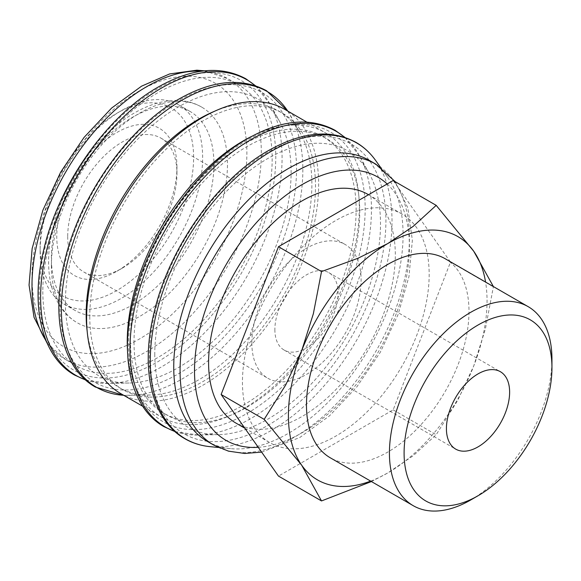 <?xml version="1.0" encoding="UTF-8"?>
<svg xmlns="http://www.w3.org/2000/svg" width="581" height="581" viewBox="0 0 581 581"><rect width="100%" height="100%" fill="white"/><g stroke="black" fill="none" stroke-linecap="round" stroke-linejoin="round"><path stroke-width="0.44" stroke-dasharray="2.9 2.18" d="M207.33 441.364A162.164 93.628 120 0 0 230.584 448.648A162.164 93.628 120 0 0 345.499 382.806A162.164 93.628 120 0 0 403.076 234.724A162.164 93.628 120 0 0 387.425 176.987A162.164 93.628 120 0 0 369.494 160.487M210.184 446.673A170.937 98.69 120 0 0 271.145 430.528A170.937 98.69 120 0 0 392.015 221.172A170.937 98.69 120 0 0 375.515 160.312M154.786 354.098A159.608 92.154 120 0 0 218.55 434.632A159.608 92.154 120 0 0 380.504 223.779A159.608 92.154 120 0 0 369.269 173.574A159.608 92.154 120 0 0 242.466 176.442A159.608 92.154 120 0 0 154.786 354.098M130.405 340.023A159.608 92.154 120 0 0 163.464 413.091A159.608 92.154 120 0 0 286.455 370.329A159.608 92.154 120 0 0 356.131 209.705A159.608 92.154 120 0 0 323.072 136.637A159.608 92.154 120 0 0 200.075 179.398A159.608 92.154 120 0 0 130.405 340.023M134.015 342.107A159.608 92.154 120 0 0 167.074 415.175A159.608 92.154 120 0 0 290.072 372.414A159.608 92.154 120 0 0 359.741 211.789A159.608 92.154 120 0 0 326.682 138.721A159.608 92.154 120 0 0 203.691 181.483A159.608 92.154 120 0 0 134.015 342.107M120.601 393.504A164.082 94.732 120 0 0 247.034 349.544A164.082 94.732 120 0 0 318.657 184.424A164.082 94.732 120 0 0 284.675 109.308M127.537 351.2A164.082 94.732 120 0 0 161.227 416.962A164.082 94.732 120 0 0 287.668 373.002A164.082 94.732 120 0 0 359.29 207.882A164.082 94.732 120 0 0 325.309 132.766A164.082 94.732 120 0 0 251.508 136.47M87.208 331.54A159.608 92.154 120 0 0 119.221 387.549A159.608 92.154 120 0 0 149.934 395.015A159.608 92.154 120 0 0 311.888 184.162A159.608 92.154 120 0 0 300.653 133.957A159.608 92.154 120 0 0 278.829 111.094A159.608 92.154 120 0 0 214.316 111.37M89.772 316.565A159.608 92.154 120 0 0 122.831 389.633A159.608 92.154 120 0 0 245.828 346.872A159.608 92.154 120 0 0 315.498 186.247A159.608 92.154 120 0 0 282.439 113.179A159.608 92.154 120 0 0 159.448 155.94A159.608 92.154 120 0 0 89.772 316.565M65.399 302.49A159.608 92.154 120 0 0 129.164 383.024A159.608 92.154 120 0 0 291.117 172.172A159.608 92.154 120 0 0 279.882 121.974A159.608 92.154 120 0 0 153.079 124.835A159.608 92.154 120 0 0 65.399 302.49M42.827 291.546A162.164 93.628 120 0 0 76.409 365.783A162.164 93.628 120 0 0 201.375 322.339A162.164 93.628 120 0 0 272.162 159.143A162.164 93.628 120 0 0 238.573 84.906A162.164 93.628 120 0 0 113.607 128.35A162.164 93.628 120 0 0 42.827 291.546M40.118 251.406A114.922 66.35 120 0 0 63.917 304.016A114.922 66.35 120 0 0 152.476 273.23A114.922 66.35 120 0 0 202.638 157.574A114.922 66.35 120 0 0 178.839 104.965A114.922 66.35 120 0 0 121.378 110.659A114.922 66.35 120 0 0 40.118 251.406L40.118 246.191A108.538 62.661 120 0 0 116.861 290.507A108.538 62.661 120 0 0 193.611 157.574A108.538 62.661 120 0 0 116.861 113.266A108.538 62.661 120 0 0 40.118 246.191M213.924 164.089A114.922 66.35 -60 0 1 163.762 279.744A114.922 66.35 -60 0 1 75.203 310.53A114.922 66.35 -60 0 1 51.404 257.92A114.922 66.35 -60 0 1 101.566 142.272A114.922 66.35 -60 0 1 190.125 111.487A114.922 66.35 -60 0 1 213.924 164.089M371.426 481.555L387.73 472.956L413.178 455.751L436.2 434.726L457.755 400.294L473.74 365.95A140.457 81.093 120 0 0 487.052 300.929A140.457 81.093 120 0 0 485.571 282.061M370.649 481.104A140.457 81.093 120 0 0 387.73 472.956A140.457 81.093 120 0 0 473.74 365.95L485.375 329.1L493.407 286.586M445.191 258.748A114.922 66.35 -60 0 1 468.99 311.351A114.922 66.35 -60 0 1 418.828 427.006A114.922 66.35 -60 0 1 330.269 457.792M367.969 194.403A132.032 76.227 -60 0 1 395.312 254.848A132.032 76.227 -60 0 1 337.684 387.716A132.032 76.227 -60 0 1 235.944 423.091M242.451 382.196A132.032 76.227 120 0 0 269.802 442.635A132.032 76.227 120 0 0 371.542 407.266A132.032 76.227 120 0 0 429.17 274.392A132.032 76.227 120 0 0 401.827 213.953A132.032 76.227 120 0 0 300.086 249.329A132.032 76.227 120 0 0 242.451 382.196M274.871 329.601A44.693 25.804 120 0 0 284.124 350.06A44.693 25.804 120 0 0 318.562 338.084A44.693 25.804 120 0 0 338.069 293.107A44.693 25.804 120 0 0 328.817 272.649A44.693 25.804 120 0 0 294.378 284.625A44.693 25.804 120 0 0 274.871 329.601M67.701 236.576A77.251 44.599 120 0 0 83.7 271.937A77.251 44.599 120 0 0 122.322 268.117A77.251 44.599 120 0 0 176.951 173.501A77.251 44.599 120 0 0 160.952 138.14A77.251 44.599 120 0 0 101.421 158.831A77.251 44.599 120 0 0 67.701 236.576M251.842 342.892A77.251 44.599 120 0 0 267.841 378.253A77.251 44.599 120 0 0 327.372 357.562A77.251 44.599 120 0 0 361.091 279.817A77.251 44.599 120 0 0 345.092 244.448A77.251 44.599 120 0 0 285.569 265.147A77.251 44.599 120 0 0 251.842 342.892M176.951 167.19A84.979 49.058 120 0 0 116.861 132.504A84.979 49.058 120 0 0 56.771 236.576A84.979 49.058 120 0 0 116.861 271.269A84.979 49.058 120 0 0 176.951 167.19L176.951 173.501M51.404 265.742A124.494 71.877 120 0 0 77.186 322.731A124.494 71.877 120 0 0 173.123 289.382A124.494 71.877 120 0 0 227.469 164.089A124.494 71.877 120 0 0 201.68 107.1A124.494 71.877 120 0 0 139.433 113.266A124.494 71.877 120 0 0 51.404 265.742M470.69 499.994A114.922 66.35 120 0 0 551.95 359.247M393.155 180.509L450.5 262.082L393.155 409.874L278.473 476.086M393.155 409.874L436.2 434.726M450.5 262.082L493.545 286.934M267.645 425.517A167.27 96.577 120 0 0 385.922 220.649A167.27 96.577 120 0 0 267.645 152.36A167.27 96.577 120 0 0 149.368 357.228A167.27 96.577 120 0 0 267.645 425.517M246.881 413.527A167.27 96.577 120 0 0 365.159 208.659A167.27 96.577 120 0 0 246.881 140.37A167.27 96.577 120 0 0 128.597 345.237A167.27 96.577 120 0 0 246.881 413.527M178.258 373.91A167.27 96.577 120 0 0 296.535 169.042A167.27 96.577 120 0 0 178.258 100.753A167.27 96.577 120 0 0 59.981 305.621A167.27 96.577 120 0 0 178.258 373.91M157.495 361.919A167.27 96.577 120 0 0 275.772 157.052A167.27 96.577 120 0 0 157.495 88.762A167.27 96.577 120 0 0 39.21 293.63A167.27 96.577 120 0 0 157.495 361.919M213.648 445.017A162.164 93.628 120 0 0 294.734 436.985A162.164 93.628 120 0 0 409.402 238.377A162.164 93.628 120 0 0 375.813 164.14M258.255 447.319A151.946 87.731 120 0 0 301.953 432.816A151.946 87.731 120 0 0 398.334 307.945A151.946 87.731 120 0 0 387.157 183.966M174.736 431.378A170.741 98.581 120 0 0 198.215 435.024A170.741 98.581 120 0 0 250.731 418.589A170.741 98.581 120 0 0 371.462 209.465A170.741 98.581 120 0 0 359.443 155.766A170.741 98.581 120 0 0 344.548 137.254M123.695 395.291A170.741 98.581 120 0 0 129.592 395.407A170.741 98.581 120 0 0 182.107 378.972A170.741 98.581 120 0 0 302.846 169.848A170.741 98.581 120 0 0 290.827 116.149A170.741 98.581 120 0 0 287.769 111.094M85.349 379.771A170.741 98.581 120 0 0 108.829 383.416A170.741 98.581 120 0 0 161.344 366.981A170.741 98.581 120 0 0 282.075 157.858A170.741 98.581 120 0 0 270.056 104.159A170.741 98.581 120 0 0 255.161 85.647M46.153 340.851A162.164 93.628 120 0 0 65.573 359.523A162.164 93.628 120 0 0 146.659 351.498A162.164 93.628 120 0 0 261.327 152.883A162.164 93.628 120 0 0 227.737 78.646A162.164 93.628 120 0 0 201.854 71.158M139.433 90.847A151.946 87.731 120 0 0 31.991 276.948A151.946 87.731 120 0 0 139.433 338.984A151.946 87.731 120 0 0 246.881 152.883A151.946 87.731 120 0 0 139.433 90.847M261.632 452.12L299.84 437.493L329.529 415.814L356.901 386.801L380.228 352.376L397.978 314.829L408.951 276.65L412.372 240.294L407.847 207.976L395.254 181.715M230.584 448.648L218.354 447.464M218.55 434.632L198.215 435.024L175.026 431.639M163.464 413.091L167.074 415.175M142.773 406.308L161.227 416.962M119.221 387.549L122.831 389.633M149.934 395.015L123.702 395.298M129.164 383.024L108.829 383.416L85.639 380.032M47.243 343.407L65.573 359.523L76.409 365.783M63.917 304.016L75.203 310.53M244.826 428.219L269.802 442.635M284.124 350.06L455.671 449.098M83.7 271.937L267.841 378.253M122.322 268.117L116.861 271.269M201.68 107.1C172.092 89.721 128.546 107.579 96.199 145.308C67.469 177.946 48.317 224.397 48.601 261.835C48.579 278.234 51.949 292.301 58.703 304.052C63.409 312.062 69.575 318.286 77.186 322.731M160.952 138.14L345.092 244.448M328.817 272.649L500.364 371.695M368.528 194.729L401.827 213.953M116.861 113.266L121.378 110.659M178.839 104.965L190.125 111.487M204.614 70.831L227.737 78.646L238.573 84.906M255.531 85.77L270.056 104.159L279.882 121.974M287.784 111.102L300.653 133.957M278.829 111.094L282.439 113.179M306.848 122.112L325.309 132.766M323.072 136.637L326.682 138.721M344.918 137.377L359.443 155.766L369.269 173.574M387.425 176.987L380.286 166.987"/><path stroke-width="0.87" d="M395.254 181.715L375.813 164.14L369.494 160.487A162.164 93.628 120 0 0 244.528 203.938A162.164 93.628 120 0 0 173.741 367.134A162.164 93.628 120 0 0 207.33 441.364L213.648 445.017L228.427 451.139L244.703 453.478L261.632 452.12M380.286 166.987L375.515 160.312A170.937 98.69 120 0 0 373.002 157.008A170.937 98.69 120 0 0 271.145 151.387A170.937 98.69 120 0 0 150.276 360.743A170.937 98.69 120 0 0 206.073 446.143A170.937 98.69 120 0 0 210.184 446.673L218.354 447.464M306.848 122.112L284.675 109.308A164.082 94.732 120 0 0 158.235 153.268A164.082 94.732 120 0 0 86.613 318.388A164.082 94.732 120 0 0 120.601 393.504L142.773 406.308M251.508 136.47A164.082 94.732 120 0 0 127.246 341.846A164.082 94.732 120 0 0 127.537 351.2M214.316 111.37A159.608 92.154 120 0 0 86.162 314.481A159.608 92.154 120 0 0 87.208 331.54M493.407 286.586L473.74 251.268L436.2 205.362L413.178 226.379L387.73 243.584L357.932 258.276L321.518 271.567L313.355 313.733L301.721 350.583L285.729 384.927L264.173 419.359L301.721 465.272L321.518 500.938L371.426 481.555M485.571 282.061A140.457 81.093 120 0 0 473.74 251.268A140.457 81.093 120 0 0 387.73 243.584A140.457 81.093 120 0 0 301.721 350.583A140.457 81.093 120 0 0 288.408 415.611A140.457 81.093 120 0 0 301.721 465.272A140.457 81.093 120 0 0 370.649 481.104M528.151 306.645A114.922 66.35 120 0 0 439.592 337.43A114.922 66.35 120 0 0 389.43 453.078A114.922 66.35 120 0 0 413.229 505.688L330.269 457.792A114.922 66.35 -60 0 1 306.47 405.182A114.922 66.35 -60 0 1 356.632 289.534A114.922 66.35 -60 0 1 445.191 258.748L528.151 306.645A114.922 66.35 120 0 1 551.95 359.247L551.95 367.715A104.551 60.366 120 0 0 478.018 325.033A104.551 60.366 120 0 0 404.093 453.078A104.551 60.366 120 0 0 478.018 495.767A104.551 60.366 120 0 0 551.95 367.715M244.826 428.219L235.944 423.091A132.032 76.227 -60 0 1 208.594 362.646A132.032 76.227 -60 0 1 266.229 229.778A132.032 76.227 -60 0 1 367.969 194.403L368.528 194.729M509.624 392.153A44.693 25.804 -60 0 1 490.11 437.13A44.693 25.804 -60 0 1 455.671 449.098A44.693 25.804 -60 0 1 446.419 428.64A44.693 25.804 -60 0 1 465.926 383.663A44.693 25.804 -60 0 1 500.364 371.695A44.693 25.804 -60 0 1 509.624 392.153M413.229 505.688A114.922 66.35 120 0 0 470.69 499.994L478.018 495.767M321.518 500.938L278.473 476.086L221.129 394.506L278.473 246.714L393.155 180.509L436.2 205.362M278.473 246.714L321.518 271.567M221.129 394.506L264.173 419.359M375.813 164.14A162.164 93.628 120 0 0 294.734 172.172A162.164 93.628 120 0 0 180.066 370.78A162.164 93.628 120 0 0 213.648 445.017M387.157 183.966A151.946 87.731 120 0 0 301.953 184.678A151.946 87.731 120 0 0 194.512 370.78A151.946 87.731 120 0 0 258.255 447.319M344.548 137.254A170.741 98.581 120 0 0 250.731 139.76A170.741 98.581 120 0 0 129.999 348.876A170.741 98.581 120 0 0 174.736 431.378M287.769 111.094A170.741 98.581 120 0 0 182.107 100.143A170.741 98.581 120 0 0 61.375 309.259A170.741 98.581 120 0 0 123.695 395.291M255.161 85.647A170.741 98.581 120 0 0 161.344 88.152A170.741 98.581 120 0 0 40.612 297.269A170.741 98.581 120 0 0 85.349 379.771M201.854 71.158A162.164 93.628 120 0 0 146.659 86.678A162.164 93.628 120 0 0 31.991 285.293A162.164 93.628 120 0 0 46.153 340.851M373.002 157.008C368.093 150.973 362.391 146.078 355.906 142.323C331.047 128.975 301.895 131.734 268.437 150.61C217.265 179.318 168.839 248.138 153.987 312.977C140.036 369.625 151.837 420.252 184.802 438.684C191.294 442.424 198.382 444.908 206.073 446.143M344.918 137.377L335.135 130.333C310.283 116.984 281.131 119.744 247.673 138.619C196.494 167.328 148.075 236.147 133.223 300.987C119.265 357.635 131.074 408.261 164.038 426.694L175.026 431.639M287.784 111.102L266.519 90.716C241.66 77.367 212.508 80.127 179.05 99.002C127.878 127.711 79.452 196.531 64.6 261.37C50.649 318.018 62.45 368.644 95.415 387.077L123.702 395.298M255.531 85.77L245.748 78.725C220.896 65.377 191.745 68.137 158.286 87.012C107.107 115.721 58.688 184.547 43.836 249.38C29.885 306.027 41.687 356.654 74.651 375.086L85.639 380.032M204.614 70.831L196.857 70.192L169.623 73.94L141.553 86.177L111.625 108.059L84.071 137.392L60.649 172.187L42.936 210.097L32.144 248.559L29.05 285.082L34.054 317.386L47.243 343.407"/></g></svg>
